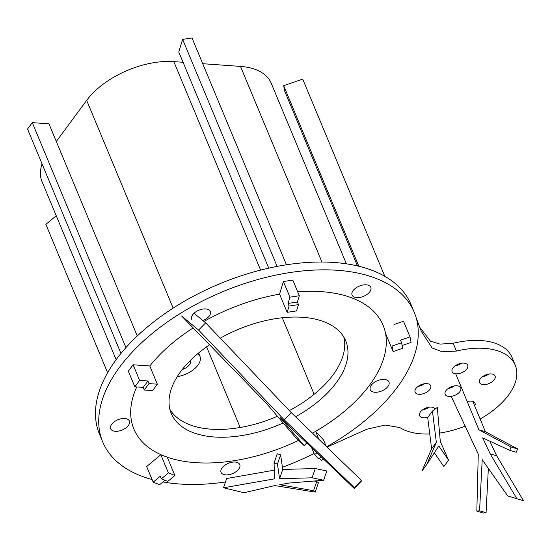 <?xml version="1.0" encoding="UTF-8"?>
<svg xmlns="http://www.w3.org/2000/svg" width="551" height="551" viewBox="0 0 551 551"><rect width="100%" height="100%" fill="white"/><g stroke="black" fill="none" stroke-linecap="round" stroke-linejoin="round"><path stroke-width="0.83" d="M161.34 478.847L168.42 472.937L174.881 475.485L167.8 481.402L161.34 478.847L160.251 476.243L153.171 482.159L146.669 466.539L160.899 454.658A134.974 74.103 -22.6 0 1 133.886 429.022A134.974 74.103 -22.6 0 1 136.758 386.947M168.42 472.937L160.83 454.713M167.256 457.172L174.881 475.485M56.236 215.737L45.871 224.388L107.617 372.724M153.171 482.159L159.632 484.708L164.942 480.272M289.082 306.039L298.47 304.627L296.534 310.909L287.147 312.321L289.082 306.039L287.994 303.436L289.929 297.154L283.428 281.527L279.543 294.151L281.492 287.815M286.437 264.79L192.017 37.971L182.629 39.383L178.765 51.946L268.757 268.144M279.564 294.096L287.147 312.321M277.125 266.402L182.629 39.383M298.47 304.627L297.388 302.024L299.317 295.742L292.815 280.115L283.428 281.527M299.317 295.742L289.929 297.154M297.388 302.024L287.994 303.436M321.453 457.068L318.423 458.749L314.463 454.492L317.19 452.991M314.463 454.492L311.618 447.66M315.613 431.433L318.891 439.319M326.213 446.393L323.52 439.939L315.571 431.392L319.566 435.689M319.305 458.26L321.295 460.395L323.595 459.121M144.266 390.012L149.004 383.599L157.338 384.199L152.599 390.604L144.266 390.012L143.184 387.408L134.85 386.809L128.349 371.181L133.087 364.776L149.831 365.974A134.974 74.103 -22.6 0 1 193.194 327.928M157.338 384.199L149.755 365.967M137.268 335.979L48.956 123.823L32.289 122.625L27.55 129.037L120.958 353.439M32.289 122.625L125.945 347.612M149.004 383.599L147.923 380.996L139.589 380.397L133.087 364.776M139.589 380.397L134.85 386.809M147.923 380.996L143.184 387.408M401.576 342.763L402.643 348.301L393.118 351.586L392.05 346.049L401.576 342.763L400.494 340.16L410.02 336.875L403.518 321.254L393.993 324.539M393.118 351.586L385.528 333.362A134.974 74.103 -22.6 0 1 315.571 431.392A134.974 74.103 157.4 0 1 312.507 433.148M357.454 265.913L284.729 91.211L283.669 85.674L358.832 266.243M384.805 276.292L302.719 79.103L283.669 85.674M402.106 345.511L411.087 342.412L410.02 336.875M297.692 291.837A134.974 74.103 -22.6 0 1 383.103 325.283A134.974 74.103 -22.6 0 1 384.908 330.621A134.974 74.103 157.4 0 1 385.969 336.158L386.602 335.945L386.058 336.131L385.528 333.362M203.966 321.447A134.974 74.103 -22.6 0 1 279.543 294.151A134.974 74.103 157.4 0 1 279.584 294.144M153.75 460.622L160.899 454.658A134.974 74.103 157.4 0 0 167.359 457.206L167.359 457.206A134.974 74.103 -22.6 0 0 298.642 440.345M119.608 367.18A168.716 92.63 157.4 0 0 102.734 441.992A168.716 92.63 157.4 0 0 152.076 479.522A168.716 92.63 157.4 0 1 102.734 441.992A168.716 92.63 157.4 0 1 222.9 291.637A168.716 92.63 157.4 0 1 414.256 312.314A168.716 92.63 157.4 0 0 281.775 273.95A168.716 92.63 157.4 0 0 119.608 367.18M162.938 481.953A168.716 92.63 157.4 0 0 225.504 481.973A168.716 92.63 157.4 0 1 162.938 481.953M273.943 470.237A168.716 92.63 157.4 0 0 274.288 470.12A168.716 92.63 157.4 0 1 273.943 470.237M282.422 467.248A168.716 92.63 157.4 0 0 314.056 453.507A168.716 92.63 157.4 0 1 282.422 467.248M326.626 446.799A168.716 92.63 157.4 0 0 414.256 312.314A168.716 92.63 157.4 0 1 416.356 318.409L421.391 331.495L432.177 347.998L442.191 351.8L456.448 351.077L453.197 343.266L440.104 344.113L430.503 341.234L419.655 327.177M116.351 359.369A168.716 92.63 157.4 0 0 99.483 434.181L102.734 441.992L99.483 434.181A168.716 92.63 157.4 0 1 219.649 283.827A168.716 92.63 157.4 0 1 411.005 304.503A168.716 92.63 157.4 0 0 278.524 266.14A168.716 92.63 157.4 0 0 116.351 359.369M461.449 363.24A8.437 4.628 -22.6 0 1 455.112 365.878M452.963 367.965A8.437 4.628 -22.6 0 1 461.07 363.302A8.437 4.628 -22.6 0 1 467.696 365.223A8.437 4.628 -22.6 0 1 461.683 372.738A8.437 4.628 -22.6 0 1 452.116 371.705A8.437 4.628 -22.6 0 1 452.963 367.965M467.207 401.555A8.437 4.628 -22.6 0 1 474.99 403.201A8.437 4.628 -22.6 0 1 474.742 405.977M454.485 385.886A8.437 4.628 -22.6 0 1 448.142 388.524M445.993 390.611A8.437 4.628 -22.6 0 1 454.107 385.955A8.437 4.628 -22.6 0 1 460.726 387.87A8.437 4.628 -22.6 0 1 454.72 395.391A8.437 4.628 -22.6 0 1 445.153 394.351A8.437 4.628 -22.6 0 1 445.993 390.611M111.688 424.291A10.125 5.558 -22.6 0 1 121.42 418.698A10.125 5.558 -22.6 0 1 129.368 420.998A10.125 5.558 -22.6 0 1 122.157 430.021A10.125 5.558 -22.6 0 1 110.675 428.774A10.125 5.558 -22.6 0 1 111.688 424.291M191.652 319.236A10.125 5.558 -22.6 0 1 192.664 314.752A10.125 5.558 -22.6 0 1 202.389 309.152A10.125 5.558 -22.6 0 1 210.344 311.46A10.125 5.558 -22.6 0 1 202.906 320.572M222.081 467.861A10.125 5.558 -22.6 0 1 231.813 462.268A10.125 5.558 -22.6 0 1 239.761 464.569A10.125 5.558 -22.6 0 1 232.55 473.591A10.125 5.558 -22.6 0 1 221.068 472.352A10.125 5.558 -22.6 0 1 222.081 467.861M424.442 383.73A8.437 4.628 -22.6 0 1 418.099 386.368M415.95 388.455A8.437 4.628 -22.6 0 1 424.063 383.792A8.437 4.628 -22.6 0 1 430.682 385.714A8.437 4.628 -22.6 0 1 424.676 393.228A8.437 4.628 -22.6 0 1 415.11 392.195A8.437 4.628 -22.6 0 1 415.95 388.455M488.833 374.046A8.437 4.628 -22.6 0 1 482.49 376.684M480.348 378.771A8.437 4.628 -22.6 0 1 488.455 374.108A8.437 4.628 -22.6 0 1 495.08 376.03A8.437 4.628 -22.6 0 1 489.068 383.544A8.437 4.628 -22.6 0 1 479.501 382.511A8.437 4.628 -22.6 0 1 480.348 378.771M428.953 407.203A8.437 4.628 -22.6 0 1 422.61 409.841M427.941 417.162A8.437 4.628 -22.6 0 1 419.621 415.668A8.437 4.628 -22.6 0 1 420.461 411.928A8.437 4.628 -22.6 0 1 428.43 407.292A8.437 4.628 -22.6 0 1 435.125 409.042M371.278 385.252A10.125 5.558 -22.6 0 1 381.01 379.653A10.125 5.558 -22.6 0 1 388.958 381.96A10.125 5.558 -22.6 0 1 381.747 390.976A10.125 5.558 -22.6 0 1 370.265 389.736A10.125 5.558 -22.6 0 1 371.278 385.252M353.095 290.618A10.125 5.558 -22.6 0 1 362.827 285.025A10.125 5.558 -22.6 0 1 370.775 287.326A10.125 5.558 -22.6 0 1 363.564 296.348A10.125 5.558 -22.6 0 1 352.082 295.109A10.125 5.558 -22.6 0 1 353.095 290.618M141.421 365.368L149.831 365.974A134.974 74.103 157.4 0 0 149.782 366.036M343.803 337.06A94.483 51.87 -22.6 0 1 289.33 410.571M277.435 416.274A94.483 51.87 -22.6 0 1 169.935 409.434M283.173 422.982A94.483 51.87 -22.6 0 1 171.265 413.464A94.483 51.87 -22.6 0 1 180.714 371.567A94.483 51.87 -22.6 0 1 209.573 344.809M220.283 338.183A94.483 51.87 -22.6 0 1 345.725 340.842A94.483 51.87 -22.6 0 1 295.563 416.763M480.135 419.008A67.491 37.055 157.4 0 0 515.247 365.175L511.996 357.365A67.491 37.055 157.4 0 0 453.197 343.266M326.957 447.116L366.918 429.201L385.204 425.048L399.888 427.59A67.491 37.055 157.4 0 0 429.752 433.981M439.56 433.065A67.491 37.055 157.4 0 0 465.168 426.137M515.247 365.175A67.491 37.055 157.4 0 0 456.448 351.077M177.284 376.602A20.249 11.116 157.4 0 0 199.923 356.249A20.249 11.116 157.4 0 0 197.885 353.611M190.612 360.23A10.125 5.558 -22.6 0 1 182.223 369.59M202.727 63.696L240.498 66.409A67.491 37.055 -22.6 0 1 271.209 83.215L346.386 263.812M56.305 141.469L86.679 100.372A67.491 37.055 -22.6 0 1 173.834 61.622L183.07 62.284M116.144 359.658L42.021 181.589A67.491 37.055 -22.6 0 1 42.083 163.957M194.042 313.23L205.647 322.845L198.594 330.056L181.568 315.95L266.45 403.428L295.219 437.074L304.145 445.614L280.108 417.506L354.224 488.434L354.307 487.594L284.233 419.834L198.594 330.056M205.647 322.845L291.286 412.623L284.233 419.834M291.286 412.623L361.36 480.382L354.307 487.594M361.36 480.382L361.277 481.223L354.224 488.434M306.728 442.976L304.145 445.614M274.067 463.06L277.229 453.79L280.624 454.823L282.739 469.438L315.268 468.543L326.798 470.967L323.63 480.238L312.1 477.813L279.577 478.702L277.463 464.094L274.067 463.06L274.563 478.84L223.52 487.78L244.024 492.732L274.77 485.569L315.234 492.105L313.567 490.727L279.667 484.715L289.33 483.02L323.63 480.238M315.234 492.105L318.395 482.834L316.729 481.464L314.16 481.009M316.729 481.464L313.567 490.727M274.288 470.175L226.688 478.516L223.52 487.78M280.624 454.823L277.463 464.094M282.739 469.438L279.577 478.702M315.268 468.543L312.1 477.813M426.77 464.507L438.803 445.938L448.569 460.14L440.318 441.571L437.28 407.409L432.439 411.074L427.7 417.486L431.605 448.776L436.344 442.37L426.77 464.507L422.032 470.919L431.605 448.776M432.439 411.074L436.344 442.37M448.569 460.14L443.83 466.552L434.36 452.791M490.17 453.845L516.955 498.786L523.45 500.687L496.658 455.746L490.17 453.845L482.683 437.88L509.744 450.332L516.232 452.24L517.637 448.92L511.142 447.019L509.744 450.332M489.825 441.165L496.658 455.746M455.711 373.785L478.888 429.794L511.142 447.019M478.888 429.794L485.383 431.695L517.637 448.92M472.854 401.424L485.383 431.695M516.955 498.786L507.726 495.934L482.215 459.692L479.57 510.798L476.835 511.128L478.275 454.1L451.207 396.362M476.835 511.128L483.323 513.029L486.065 512.699L479.57 510.798M488.351 468.412L486.065 512.699M314.146 394.296L282.291 317.775M240.181 427.5L206.611 346.861M321.929 262.028L240.498 66.409M260.616 270.1L173.834 61.622M173.152 308.112L86.679 100.372M411.005 304.503L414.256 312.314L411.005 304.503M199.923 356.249L198.58 353.026"/></g></svg>
